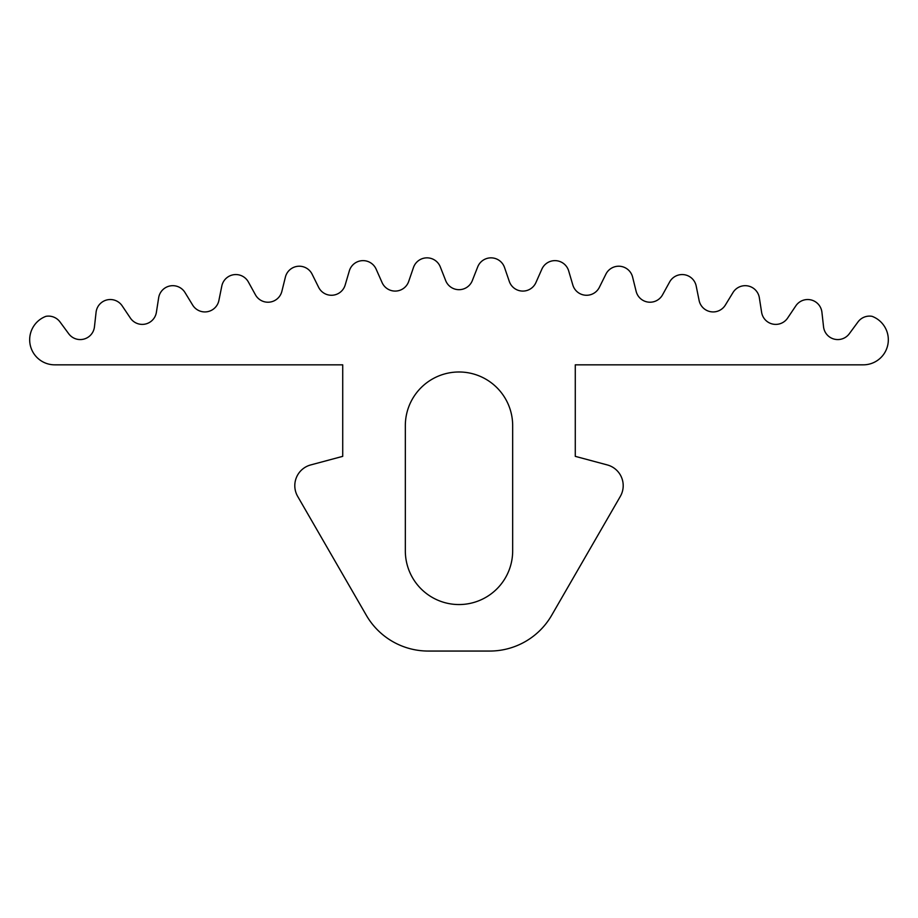 <?xml version="1.0" encoding="UTF-8"?>
<svg xmlns="http://www.w3.org/2000/svg" width="918" height="918" viewBox="0 0 918 918"><rect width="100%" height="100%" fill="white"/><g stroke="black" fill="none" stroke-linecap="round" stroke-linejoin="round"><path stroke-width="1.38" d="M342.724 364.836L342.724 456.349L310.709 464.933A21.47 21.47 0 0 0 297.673 496.397L366.316 615.278A71.558 71.558 0 0 0 428.281 651.057L489.719 651.057A71.558 71.558 0 0 0 551.684 615.278L620.327 496.397A21.47 21.47 0 0 0 607.291 464.933L575.276 456.349L575.276 364.836L863.299 364.836A25.05 25.05 0 0 0 872.1 316.343A14.309 14.309 0 0 0 857.997 321.931L849.299 333.739A14.309 14.309 0 0 1 823.549 326.842L821.92 312.258A14.309 14.309 0 0 0 795.814 305.866L787.633 318.053A14.309 14.309 0 0 1 761.607 312.281L759.347 297.788A14.309 14.309 0 0 0 732.989 292.544L725.346 305.074A14.309 14.309 0 0 1 699.103 300.438L696.2 286.06A14.309 14.309 0 0 0 669.635 281.964L662.555 294.816A14.309 14.309 0 0 1 636.128 291.339L632.605 277.087A14.309 14.309 0 0 0 605.891 274.172L599.374 287.311A14.309 14.309 0 0 1 572.821 284.993L568.678 270.913A14.309 14.309 0 0 0 541.861 269.158L535.917 282.572A14.309 14.309 0 0 1 509.295 281.413L504.544 267.528A14.309 14.309 0 0 0 477.681 266.943L472.322 280.598A14.309 14.309 0 0 1 445.678 280.598L440.319 266.943A14.309 14.309 0 0 0 413.456 267.528L408.705 281.413A14.309 14.309 0 0 1 382.083 282.572L376.139 269.158A14.309 14.309 0 0 0 349.322 270.913L345.179 284.993A14.309 14.309 0 0 1 318.626 287.311L312.109 274.172A14.309 14.309 0 0 0 285.395 277.087L281.872 291.339A14.309 14.309 0 0 1 255.445 294.816L248.365 281.964A14.309 14.309 0 0 0 221.8 286.06L218.897 300.438A14.309 14.309 0 0 1 192.654 305.074L185.011 292.544A14.309 14.309 0 0 0 158.653 297.788L156.393 312.281A14.309 14.309 0 0 1 130.367 318.053L122.186 305.866A14.309 14.309 0 0 0 96.08 312.258L94.451 326.842A14.309 14.309 0 0 1 68.701 333.739L60.003 321.931A14.309 14.309 0 0 0 45.9 316.343A25.05 25.05 0 0 0 54.701 364.836L342.724 364.836M405.331 425.654A53.669 53.669 0 0 1 459 371.985A53.669 53.669 0 0 1 512.669 425.654L512.669 550.88A53.669 53.669 0 0 1 459 604.549A53.669 53.669 0 0 1 405.331 550.88L405.331 425.654"/></g></svg>
